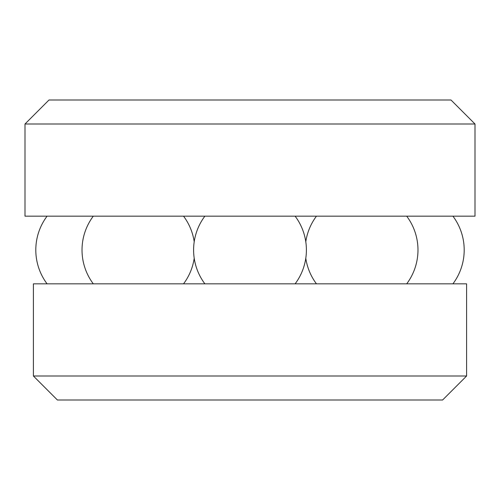 <?xml version="1.0" encoding="UTF-8"?>
<svg xmlns="http://www.w3.org/2000/svg" width="500" height="500" viewBox="0 0 500 500"><rect width="100%" height="100%" fill="white"/><g stroke="black" fill="none" stroke-linecap="round" stroke-linejoin="round"><path stroke-width="0.75" d="M466.6 283.837L33.4 283.837L33.4 376L466.6 376L466.6 283.837M33.4 376L57.4 400L442.6 400L466.6 376M475 124L25 124L25 216.163L475 216.163L475 124L451 100L49 100L25 124M183.538 283.837A56.4 56.4 0 0 0 194.206 258.269A56.4 56.4 0 0 0 204.881 283.837A56.4 56.4 0 0 1 204.881 216.163M295.119 216.163A56.4 56.4 0 0 1 295.119 283.837A56.4 56.4 0 0 0 305.794 258.269A56.4 56.4 0 0 0 316.462 283.837A56.4 56.4 0 0 1 305.794 258.269M316.462 216.163A56.4 56.4 0 0 0 305.794 241.731A56.4 56.4 0 0 1 316.462 216.163M452.919 283.837A56.4 56.4 0 0 0 452.919 216.163M406.7 283.837A56.4 56.4 0 0 0 406.7 216.163M194.206 241.731A56.4 56.4 0 0 0 183.538 216.163M93.3 216.163A56.4 56.4 0 0 0 93.3 283.837M47.081 216.163A56.4 56.4 0 0 0 47.081 283.837"/></g></svg>
